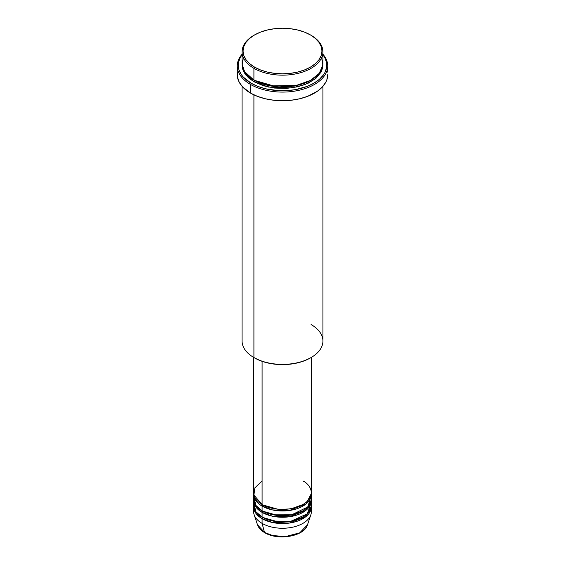 <?xml version="1.0" encoding="UTF-8"?>
<svg xmlns="http://www.w3.org/2000/svg" width="565" height="565" viewBox="0 0 565 565"><rect width="100%" height="100%" fill="white"/><g stroke="black" fill="none" stroke-linecap="round" stroke-linejoin="round"><path stroke-width="0.85" d="M311.089 509.227A28.879 16.675 180 0 1 310.856 514.743L307.494 524.793L299.761 532.809L285.495 536.602L272.591 535.542L264.498 532.4A0.961 0.558 120 0 0 264.674 532.654A0.961 0.558 -60 0 1 264.498 532.4A25.46 14.697 0 0 0 289.958 536.058A25.46 14.697 0 0 0 307.494 524.793C304.408 536.411 277.874 540.931 264.674 532.647C260.988 530.514 258.593 527.894 257.506 524.793A25.46 14.697 0 0 0 264.498 532.4L262.082 523.374L264.498 532.4L257.506 524.793L254.144 514.743A28.879 16.675 180 0 1 253.911 509.227M262.082 480.935L254.872 487.87L253.911 495.081L262.082 504.51A28.879 16.675 0 0 0 293.553 508.126A28.879 16.675 0 0 0 311.379 492.722L311.379 357.377M253.911 496.656L255.797 505.357L262.082 510.802L262.082 506.085A0.961 0.558 120 0 0 262.76 504.905L262.428 504.707L262.76 504.905A0.961 0.558 -60 0 1 262.082 506.085L262.082 510.802A28.879 16.675 0 0 0 293.553 514.411A28.879 16.675 0 0 0 311.379 499.015L311.379 494.297A28.879 16.675 180 0 1 293.553 509.701A28.879 16.675 180 0 1 262.082 506.085A28.879 16.675 180 0 1 253.621 494.297A28.879 16.675 180 0 1 253.657 493.513M311.379 500.583A28.879 16.675 180 0 0 311.343 499.799L305.962 510.308L289.4 516.77L272.528 516.233L262.082 512.37A0.961 0.558 120 0 0 262.76 511.191L262.428 511L262.76 511.191A0.961 0.558 -60 0 1 262.082 512.37L256.22 507.49L253.657 499.799A28.879 16.675 180 0 0 253.621 500.583L253.621 505.301A28.879 16.675 0 0 0 262.082 517.088A28.879 16.675 0 0 0 293.553 520.704A28.879 16.675 0 0 0 311.379 505.301L311.379 500.583A28.879 16.675 180 0 1 293.553 515.986A28.879 16.675 180 0 1 262.082 512.37L262.082 517.088L262.082 512.37A28.879 16.675 180 0 1 253.621 500.583M253.911 502.942L255.797 511.65L262.082 517.088L273.093 521.064L290.904 521.248L307.318 513.825L311.089 502.942M311.379 506.869A28.879 16.675 180 0 0 311.343 506.085L305.962 516.594L289.4 523.063L272.528 522.519L262.082 518.663A0.961 0.558 120 0 0 262.76 517.484L262.428 517.286L262.76 517.484A0.961 0.558 -60 0 1 262.082 518.663L256.22 513.776L253.657 506.085A28.879 16.675 180 0 0 253.621 506.869L253.621 511.586A28.879 16.675 0 0 0 262.082 523.374A28.879 16.675 0 0 0 293.553 526.99A28.879 16.675 0 0 0 311.379 511.586L311.379 506.869A28.879 16.675 180 0 1 293.553 522.272A28.879 16.675 180 0 1 262.082 518.663L262.082 523.374L262.082 518.663A28.879 16.675 180 0 1 253.621 506.869M256.03 500.964L256.595 500.089L256.03 500.964M243.381 57.715L242.159 65.152L244.483 71.55L253.911 80.117L253.911 68.323L254.596 67.143A39.465 22.784 180 0 1 254.596 34.924A39.465 22.784 180 0 1 310.404 34.924L304.422 32.092L297.6 29.987L290.198 28.688L282.5 28.25L274.802 28.688L267.4 29.987L260.578 32.092L254.596 34.924L249.688 38.378L246.036 42.319L243.79 46.591L243.035 51.034L243.79 55.483L246.036 59.756L249.688 63.697L254.596 67.143L260.578 69.982L267.4 72.087L274.802 73.379L282.5 73.817L290.198 73.379L297.6 72.087L304.422 69.982L310.404 67.143L315.312 63.697L318.964 59.756L321.21 55.483L321.965 51.034L321.21 46.591L318.964 42.319L315.312 38.378L311.089 35.32A40.426 23.342 0 0 0 310.743 35.122A40.426 23.342 180 0 1 311.089 35.32L310.404 34.924A39.465 22.784 180 0 1 310.404 67.143A39.465 22.784 180 0 1 254.596 67.143L253.911 68.323A40.426 23.342 0 0 0 311.089 68.323A40.426 23.342 0 0 0 311.089 35.32L311.089 35.32A40.426 23.342 180 0 1 322.926 51.818A40.426 23.342 180 0 1 297.974 73.386A40.426 23.342 180 0 1 253.911 68.323L253.911 80.117A40.426 23.342 0 0 0 297.974 85.174A40.426 23.342 0 0 0 322.926 63.612L322.926 51.818M311.089 324.536A40.426 23.342 180 0 1 311.089 357.546A40.426 23.342 180 0 1 253.911 357.546L254.596 357.935A39.465 22.784 0 0 0 310.404 357.935L304.422 360.774L297.6 362.878L290.198 364.171L282.5 364.609L274.802 364.171L267.4 362.878L260.578 360.774L253.911 357.546A40.426 23.342 0 0 0 297.974 362.603A40.426 23.342 0 0 0 322.926 341.041L322.926 86.332M250.514 84.439A45.242 26.117 0 0 0 308.984 87.144A45.242 26.117 0 0 0 322.926 54.247A45.242 26.117 180 0 1 327.742 65.964A45.242 26.117 180 0 1 299.81 90.096A45.242 26.117 180 0 1 250.514 84.439L250.514 93.084A45.242 26.117 0 0 0 299.81 98.741A45.242 26.117 0 0 0 327.742 74.615L326.874 79.707L325.793 82.193L322.396 86.925L317.474 91.184L307.635 96.333L299.81 98.741L291.328 100.231L282.5 100.732L273.672 100.231L265.19 98.741L257.365 96.333L250.514 93.084L250.514 84.439A45.242 26.117 180 0 1 237.258 65.964A45.242 26.117 180 0 1 242.074 54.247A45.242 26.117 0 0 0 250.514 84.439L251.192 83.26L250.514 84.439M322.926 54.756A44.275 25.566 180 0 1 307.6 86.24A44.275 25.566 180 0 1 251.192 83.26L257.901 86.438L265.557 88.797L278.157 90.619L286.843 90.619L295.354 89.644L307.099 86.438L313.808 83.26L319.317 79.383L323.406 74.961L324.868 72.603L326.563 67.687L326.563 62.673L324.868 57.764L322.926 54.756M254.596 80.505A0.961 0.558 -60 0 1 253.911 81.685L245.796 74.961L242.095 64.396L242.851 69.735L245.154 74.114L248.882 78.147L253.911 81.685A0.961 0.558 120 0 0 254.596 80.505L277.111 86.968L294.316 86.134L310.743 80.308L294.316 86.134L277.111 86.968L254.257 80.308M243.211 69.114L242.908 69.898M262.082 506.085L272.528 509.941L289.4 510.485L305.962 504.015L311.343 493.513A28.879 16.675 180 0 1 311.379 494.297M262.082 361.325L262.082 504.51L262.082 361.325M253.911 94.856L253.911 357.546L253.911 94.856M310.856 514.743A28.879 16.675 180 0 1 290.961 527.526A28.879 16.675 180 0 1 262.082 523.374A28.879 16.675 180 0 1 254.144 514.743M273.114 535.669L282.5 536.75L291.886 535.669M254.596 34.924L253.911 35.32A40.426 23.342 0 0 0 253.911 68.323A40.426 23.342 180 0 1 242.074 51.818A40.426 23.342 180 0 1 254.257 35.122M242.074 51.818L242.074 63.612A40.426 23.342 0 0 0 253.911 80.117L270.345 85.873L296.922 85.414L310.107 80.661L319.253 73.33L322.841 65.137L321.619 57.715M242.074 54.756L240.132 57.764L238.437 62.673L238.437 67.687L239.073 70.166L241.594 74.961L243.451 77.228L251.192 83.26A44.275 25.566 180 0 1 242.074 54.756M322.905 64.396L322.735 67.468L321.188 71.96L316.118 78.147L308.144 83.225L297.974 86.742L286.462 88.408L274.611 88.076L263.445 85.767L253.911 81.685L268.439 87.067L291.872 87.886L304.613 84.722L315.058 79.015L321.28 71.776L322.905 64.396M237.258 65.964L237.258 74.615A45.242 26.117 0 0 0 250.514 93.084L242.604 86.925L239.207 82.193L237.477 77.172L237.477 72.052M327.523 72.052L327.742 65.964M242.074 86.332L242.074 341.041A40.426 23.342 0 0 0 253.911 357.546L253.911 357.546M253.621 357.377L253.621 492.722A28.879 16.675 0 0 0 262.082 504.51C267.231 508.436 287.529 513.077 302.918 504.51C317.756 495.625 309.712 483.908 302.918 480.935M253.621 494.297L253.621 499.015A28.879 16.675 0 0 0 262.082 510.802L273.389 514.835L291.695 514.814L307.946 506.89L310.856 495.865M262.76 517.484L278.743 522.053L290.947 521.446L302.572 517.286L290.947 521.446L278.743 522.053L262.76 517.484M262.76 511.191L278.743 515.767L290.947 515.16L302.572 511L290.947 515.16L278.743 515.767L262.76 511.191M262.76 504.905L278.743 509.482L290.947 508.867L302.572 504.707L290.947 508.867L278.743 509.482L262.76 504.905M311.089 35.32L310.404 34.924M311.089 357.546L310.404 357.935M243.953 70.639L243.621 71.578"/></g></svg>
